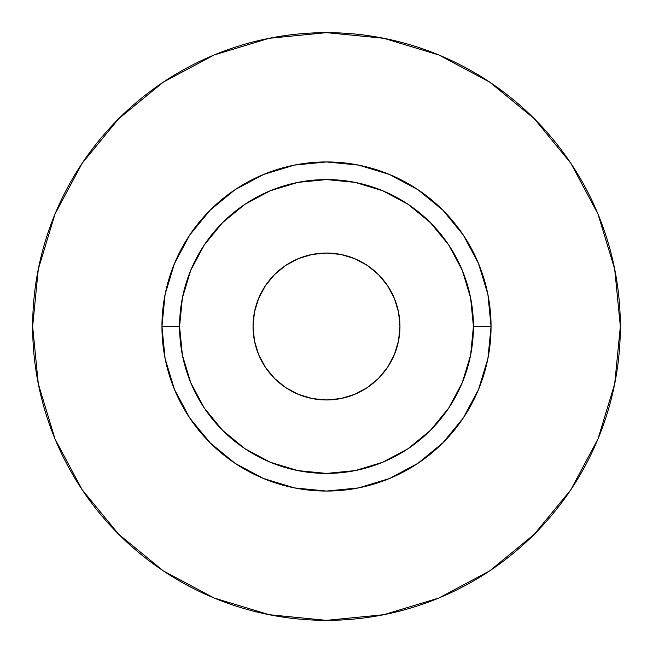 <?xml version="1.0" encoding="UTF-8"?>
<svg xmlns="http://www.w3.org/2000/svg" width="653" height="653" viewBox="0 0 653 653"><rect width="100%" height="100%" fill="white"/><g stroke="black" fill="none" stroke-linecap="round" stroke-linejoin="round"><path stroke-width="0.98" d="M399.963 326.5A73.463 73.463 0 0 1 326.5 399.963A73.463 73.463 0 0 1 253.038 326.5L254.45 312.167L258.629 298.388L265.42 285.688L274.554 274.554L285.688 265.42L298.388 258.629L312.167 254.45L326.5 253.038L340.833 254.45L354.612 258.629L367.312 265.42L378.446 274.554L387.58 285.688L394.371 298.388L398.55 312.167L399.963 326.5L398.55 340.833L394.371 354.612L387.58 367.312L378.446 378.446L367.312 387.58L354.612 394.371L340.833 398.55L326.5 399.963L312.167 398.55L298.388 394.371L285.688 387.58L274.554 378.446L265.42 367.312L258.629 354.612L254.45 340.833L253.038 326.5A73.463 73.463 0 0 1 326.5 253.038A73.463 73.463 0 0 1 399.963 326.5M473.425 326.5L491.056 326.5A164.556 164.556 0 0 1 326.5 491.056A164.556 164.556 0 0 1 161.944 326.5L179.575 326.5A146.925 146.925 0 0 1 326.5 179.575A146.925 146.925 0 0 1 473.425 326.5A146.925 146.925 0 0 1 326.5 473.425A146.925 146.925 0 0 1 179.575 326.5L182.399 355.167L190.758 382.723L204.34 408.125L222.608 430.392L244.875 448.66L270.277 462.242L297.833 470.601L326.5 473.425L355.167 470.601L382.723 462.242L408.125 448.66L430.392 430.392L448.66 408.125L462.242 382.723L470.601 355.167L473.425 326.5L470.601 297.833L462.242 270.277L448.66 244.875L430.392 222.608L408.125 204.34L382.723 190.758L355.167 182.399L326.5 179.575L297.833 182.399L270.277 190.758L244.875 204.34L222.608 222.608L204.34 244.875L190.758 270.277L182.399 297.833L179.575 326.5L161.944 326.5L165.103 294.397L174.473 263.526L189.68 235.08L210.144 210.144L235.08 189.68L263.526 174.473L294.397 165.103L326.5 161.944L358.603 165.103L389.474 174.473L417.92 189.68L442.856 210.144L463.32 235.08L478.527 263.526L487.897 294.397L491.056 326.5L487.897 358.603L478.527 389.474L463.32 417.92L442.856 442.856L417.92 463.32L389.474 478.527L358.603 487.897L326.5 491.056L294.397 487.897L263.526 478.527L235.08 463.32L210.144 442.856L189.68 417.92L174.473 389.474L165.103 358.603L161.944 326.5A164.556 164.556 0 0 1 326.5 161.944A164.556 164.556 0 0 1 491.056 326.5L473.425 326.5M32.65 326.5A293.85 293.85 0 0 1 326.5 32.65A293.85 293.85 0 0 1 620.35 326.5A293.85 293.85 0 0 1 326.5 620.35A293.85 293.85 0 0 1 32.65 326.5L38.298 383.825L55.015 438.955L82.172 489.758L118.715 534.285L163.242 570.828L214.045 597.985L269.175 614.702L326.5 620.35L383.825 614.702L438.955 597.985L489.758 570.828L534.285 534.285L570.828 489.758L597.985 438.955L614.702 383.825L620.35 326.5L614.702 269.175L597.985 214.045L570.828 163.242L534.285 118.715L489.758 82.172L438.955 55.015L383.825 38.298L326.5 32.65L269.175 38.298L214.045 55.015L163.242 82.172L118.715 118.715L82.172 163.242L55.015 214.045L38.298 269.175L32.65 326.5M570.828 163.242L534.285 118.715L489.832 82.229M163.242 82.172L118.715 118.715L82.229 163.168M82.172 489.758L118.715 534.285L163.168 570.771M489.758 570.828L534.285 534.285L570.771 489.832M254.45 340.833L253.038 326.5"/></g></svg>
